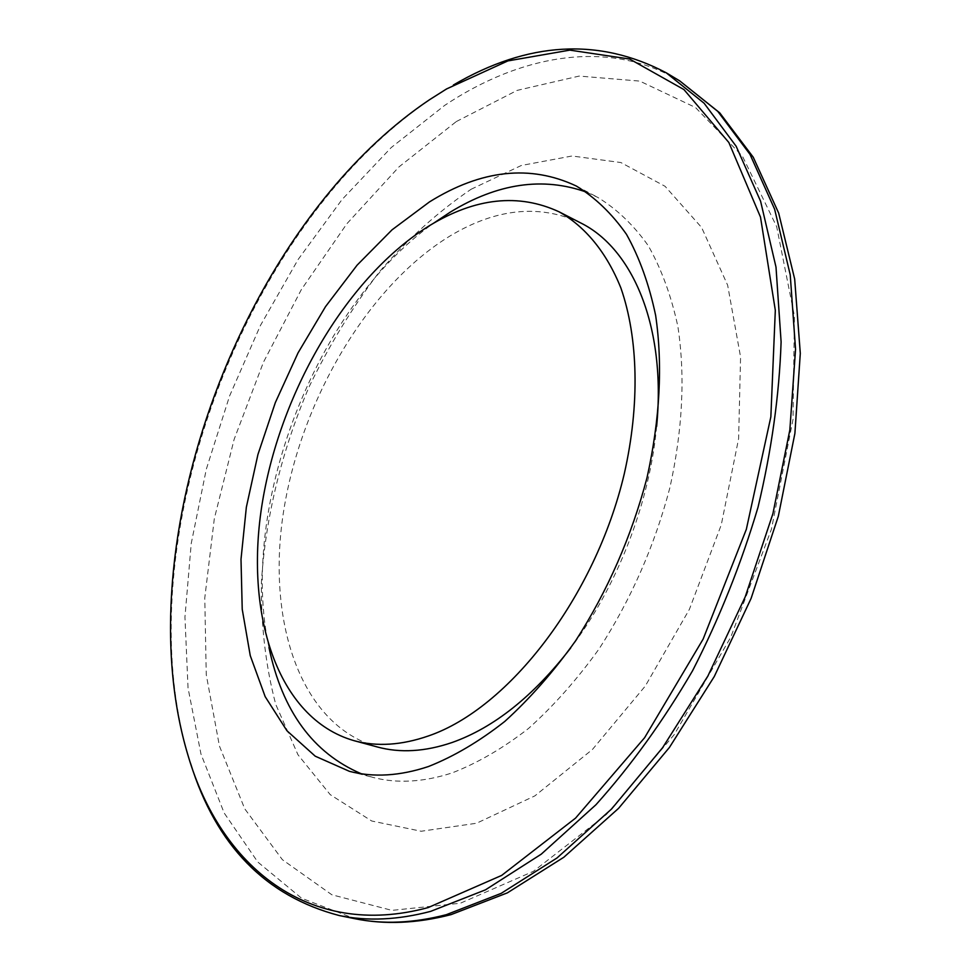 <?xml version="1.0" encoding="UTF-8"?>
<svg xmlns="http://www.w3.org/2000/svg" width="971" height="971" viewBox="0 0 971 971"><rect width="100%" height="100%" fill="white"/><g stroke="black" fill="none" stroke-linecap="round" stroke-linejoin="round"><path stroke-width="0.73" stroke-dasharray="4.86 3.64" d="M190.474 763.145L188.847 757.914C124.385 544.379 243.357 224.823 431.682 98.496L453.457 84.963M471.056 189.284L521.33 165.483L572.065 155.991L620.882 162.545L665.05 186.286L701.62 227.505L727.655 285.231L740.57 356.964L738.615 438.637L721.271 524.838L689.398 609.351L645.314 685.999L592.456 749.454L534.851 795.892L476.543 823.25L421.196 831.249L371.723 821.005L330.225 794.642L298.012 754.819L275.74 704.4C265.787 666.555 260.993 626.064 261.369 582.928C265.386 517.337 281.942 449.998 309.251 386.519C329.278 345.13 352.679 306.86 379.467 271.722C407.869 238.939 438.407 211.46 471.056 189.284M586.727 192.258L597.711 197.368C616.743 208.959 633.59 225.054 648.24 245.663C661.336 268.749 671.204 295.645 677.855 326.353C685.332 375.546 682.698 429.243 669.954 487.442C654.624 545.726 631.029 599.508 599.168 648.774C577.126 679.421 553.591 705.978 528.527 728.456C503.063 748.216 477.598 763.024 452.158 772.892C423.514 782.213 397.066 783.706 372.803 777.37L361.248 773.741M268.979 647.536C238.368 506.522 315.83 306.775 433.503 223.269M377.306 746.966C299.517 724.694 265.775 619.607 283.993 508.84C302.224 397.722 368.762 285.328 450.326 235.795C496.387 208.28 539.791 203.971 580.537 222.857M656.627 426.415C649.72 502.796 617.131 586.86 570.73 647.912M456.334 121.545L517.142 90.388L579.214 76.066L639.792 81.103L695.491 107.502L742.463 156.234L776.679 226.68L794.424 316.097L793.016 419.387L771.423 529.28L730.726 637.267L674.153 734.731L606.499 814.414L533.37 871.351L460.278 903.261L391.932 910.373L331.851 894.777L282.379 859.687L244.765 808.855L219.422 746.007L206.253 674.663L204.772 597.954L214.312 518.696L234.132 439.365L263.42 362.28L301.313 289.661L346.878 223.743L399.008 166.878L456.334 121.545M679.676 80.86C608.963 38.634 521.439 54.218 444.645 105.414L391.167 147.616L341.974 199.625L298.085 259.548L260.374 325.576L229.569 396.022L206.313 469.211L191.238 543.469L184.951 617.034L188.034 687.966L200.985 754.103L224.192 813.03L257.801 862.042L301.593 898.236L354.803 918.687M446.563 88.944L448.723 87.718M349.414 771.326L372.803 777.37M576.361 186.056L597.711 197.368M188.071 755.559L188.847 757.914"/><path stroke-width="1.46" d="M428.187 907.569L501.655 875.417L575.572 818.104L644.586 737.742L703.138 639.088L746.347 529.292L770.853 416.838L775.319 310.307L760.499 217.103L728.869 142.531L683.948 89.575L629.681 59.049L569.88 50.128L507.906 60.906L446.563 88.944L429.643 99.649C242.459 225.175 123.997 543.384 188.071 755.559C220.417 865.95 308.669 939.928 428.187 907.569M453.457 84.963C527.933 41.425 598.84 37.359 666.179 72.764L704.121 103.242L736.139 146.233L760.596 201.24L775.999 267.098L781.109 341.913C779.252 395.415 771.544 450.532 758.011 507.275C741.189 563.896 719.39 618.381 692.578 670.73C663.375 720.785 631.174 765.451 595.951 804.741L541.284 854.14L485.476 889.837L430.651 911.368C397.94 919.962 367.499 921.358 339.365 915.568C265.763 896.318 216.145 845.51 190.474 763.145M361.248 773.741C313.05 753.108 282.294 711.039 268.979 647.536M433.503 223.269L450.241 212.151C497.613 183.191 543.105 176.564 586.727 192.258M428.442 766.532C399.87 776.023 373.519 777.625 349.414 771.326L315.235 756.191L286.955 730.762L265.192 696.68L250.251 655.607L242.228 609.266L241.002 559.272L246.355 507.19L257.934 454.501L275.327 402.613L298.048 352.874L325.528 306.618L357.11 265.156L392.053 229.824L429.461 201.919C481.349 169.646 530.312 164.354 576.361 186.056C595.272 197.599 611.985 213.693 626.489 234.351C639.44 257.509 649.162 284.539 655.643 315.441C662.865 364.95 659.989 419.084 646.989 477.817C631.429 536.66 607.628 590.987 575.597 640.811C553.47 671.811 529.863 698.683 504.774 721.441C479.286 741.468 453.845 756.494 428.442 766.532M429.413 225.697C475.389 197.72 518.623 193.095 559.126 211.836C585.185 226.559 606.572 252.339 620.906 288.035C638.214 337.799 639.998 404.252 624.304 473.69C595.272 596.947 508.792 708.502 428.502 735.921C401.557 745.279 376.736 746.857 354.063 740.679C276.771 718.516 243.842 612.847 262.558 501.327C281.299 389.444 348.019 276.055 429.413 225.697M559.126 211.836L580.537 222.857C633.007 248.637 666.349 327.239 656.627 426.415M570.73 647.912C533.455 696.171 493.899 727.704 452.049 742.524C425.043 751.712 400.125 753.193 377.306 746.966L354.063 740.679M446.32 914.682L501.194 893.356L556.99 857.988L611.584 808.989L662.659 747.621L707.908 675.974L745.218 596.862L772.916 513.647L789.848 429.922L795.552 349.244L790.224 274.793L774.627 209.19L749.976 154.34L717.787 111.398L679.676 80.86L719.729 112.854L753.253 157.229L778.669 213.086L794.679 279.09L800.298 353.371L794.897 433.43L778.329 516.232L751.093 598.427L714.255 676.569L669.432 747.439L618.576 808.345L563.835 857.247L507.36 892.871L451.102 914.609C416.96 923.457 384.868 924.817 354.803 918.687C383.047 924.501 413.549 923.166 446.32 914.682M666.179 72.764L679.676 80.86M339.365 915.568L354.803 918.687"/></g></svg>
